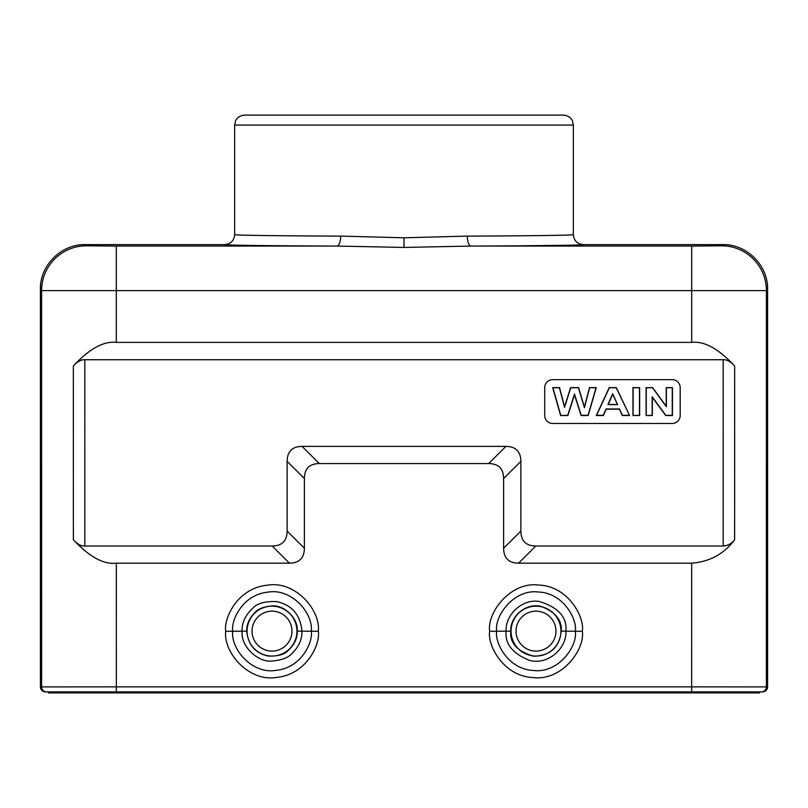<?xml version="1.0" encoding="UTF-8"?>
<svg xmlns="http://www.w3.org/2000/svg" width="808" height="808" viewBox="0 0 808 808"><rect width="100%" height="100%" fill="white"/><g stroke="black" fill="none" stroke-linecap="round" stroke-linejoin="round"><path stroke-width="1.21" d="M758.409 692.89L759.631 692.89L759.631 691.89L758.409 691.89L758.409 692.89L691.668 692.89L691.668 691.89L762.621 691.89C765.641 691.597 767.307 689.931 767.6 686.911L767.6 289.436C768.216 265.489 746.723 243.996 722.776 244.612L583.305 244.612C584.134 245.238 537.704 245.834 470.993 246.066L404 247.44L337.007 246.066C270.296 245.834 223.867 245.238 224.695 244.612C230.745 244.026 234.057 240.703 234.653 234.653C233.876 235.279 277.76 235.875 340.744 236.108L404 237.784L467.266 236.108C530.24 235.875 574.114 235.279 573.347 234.653L573.347 125.078L234.653 125.078L235.663 120.695C235.461 120.816 237.562 115.746 244.612 115.11L563.388 115.11C570.438 115.746 572.539 120.816 572.337 120.695L573.347 125.078M49.591 692.89L49.591 691.89L48.369 691.89L48.369 692.89L691.668 692.89M224.695 244.612L85.224 244.612C61.277 243.996 39.784 265.489 40.4 289.436L40.4 686.911C40.693 689.931 42.359 691.597 45.379 691.89L691.668 691.89L691.668 686.871L766.378 686.911A4.979 4.979 -90 0 1 761.399 691.89A4.979 4.979 90 0 0 766.378 686.911L766.408 290.627A44.824 44.824 -135.1 0 0 721.584 245.804L722.776 244.612M40.4 686.911L116.332 686.871L116.332 692.89M73.366 539.774C89.385 556.874 103.707 564.671 116.322 563.176L289.446 563.176C299.263 563.045 304.252 558.065 304.384 548.238L304.384 478.508C304.515 468.68 309.504 463.701 319.322 463.57L488.678 463.57C498.496 463.701 503.485 468.68 503.616 478.508L503.616 548.238C503.748 558.065 508.737 563.045 518.554 563.176L691.678 563.176C709.788 561.712 724.109 553.904 734.634 539.774L734.654 366.034C718.635 348.763 704.313 340.885 691.699 342.39L116.302 342.39C103.687 340.885 89.365 348.763 73.346 366.034L73.366 539.774C77.417 544.208 81.234 546.289 84.82 546.016L84.81 359.732C81.224 359.459 77.406 361.56 73.346 366.034M46.601 691.89A4.979 4.979 90 0 1 41.622 686.911L41.592 290.627L766.408 290.627L767.6 289.436M489.678 631.26C487.113 644.824 503.354 676.468 533.199 677.528C561.853 681.316 585.295 649.248 582.305 631.28C584.851 617.726 568.62 586.133 538.795 585.063C510.161 581.275 486.719 613.302 489.678 631.26L496.698 631.26C494.526 642.734 508.333 669.59 533.623 670.468C557.904 673.68 577.811 646.521 575.286 631.24C577.457 619.786 563.701 592.91 538.37 592.011C514.05 588.8 494.163 615.999 496.698 631.26L506.05 631.159C505.293 615.009 521.675 599.021 538.694 601.354C558.136 607.101 567.216 617.039 565.933 631.179C566.822 648.753 547.662 665.287 529.583 660.419C512.767 653.733 504.919 643.976 506.05 631.159L510.757 631.129C510.01 616.342 526.079 602.435 541.269 606.444C555.51 612.03 562.156 620.261 561.227 631.129C559.53 647.339 550.339 655.712 533.623 656.237C517.271 651.339 509.646 642.966 510.757 631.129M225.695 631.28C223.261 652.763 249.228 682.487 277.013 677.346C306.788 674.367 320.513 643.845 318.322 631.26C320.726 609.777 294.758 580.104 266.994 585.255C237.239 588.234 223.523 618.706 225.695 631.28L232.714 631.26C230.674 649.481 252.702 674.68 276.255 670.307C301.485 667.802 313.151 641.916 311.302 631.24C313.363 613.02 291.324 587.8 267.751 592.173C242.491 594.698 230.856 620.605 232.714 631.26L242.067 631.159C241.703 622.877 245.299 615.221 252.833 608.182C257.126 603.344 265.115 601.152 276.811 601.617C291.971 605.02 300.354 614.878 301.95 631.179C302.182 639.199 298.94 646.552 292.244 653.238C288.496 657.692 281.497 660.308 271.266 661.106C258.449 662.196 240.744 647.228 242.067 631.159L246.773 631.129C246.591 624.332 249.319 618.13 254.954 612.525C258.106 608.788 263.984 606.576 272.599 605.899C283.366 604.95 298.334 617.504 297.243 631.129L318.322 631.26M84.81 359.732L723.19 359.732L723.18 546.016L535.815 546.016C525.988 545.875 521.009 540.895 520.867 531.068L520.867 461.348C520.736 451.521 515.756 446.541 505.929 446.4L302.071 446.4C292.244 446.541 287.264 451.521 287.133 461.348L287.133 531.068C286.991 540.895 282.012 545.875 272.185 546.016L84.82 546.016M734.654 366.034C730.594 361.56 726.776 359.459 723.19 359.732M672.226 423.483A7.969 7.969 -0 0 0 680.195 415.514L680.195 387.628A7.969 7.969 -0 0 0 672.226 379.659L552.692 379.659A7.969 7.969 -0 0 0 544.723 387.628L544.723 415.514A7.969 7.969 -0 0 0 552.692 423.483L672.226 423.483M723.18 546.016C728.008 545.622 731.826 543.542 734.634 539.774M680.195 387.628A7.969 7.969 -0 0 0 672.226 379.659L552.692 379.659A7.969 7.969 -0 0 0 544.723 387.628L544.723 415.514M560.611 415.524L567.883 415.524L574.468 394.668L581.083 415.524L588.194 415.524L596.254 387.628L589.507 387.628L584.406 407.111L578.589 387.628L570.62 387.628L564.55 406.788L559.55 387.628L552.692 387.628L560.611 415.524L567.751 415.302L574.468 394.051L581.205 415.302L588.062 415.302L596.021 387.759L589.638 387.759L584.416 407.707L578.457 387.759L570.751 387.759L564.54 407.373L559.419 387.759L552.925 387.759L560.742 415.302M629.604 415.524L616.312 387.628L609.222 387.628L596.294 415.524L603.404 415.524L606.141 409.181L619.413 409.181L622.312 415.524L629.604 415.524L616.201 387.759L609.333 387.759L596.567 415.302L603.293 415.302L606.03 408.969L619.524 408.969L622.423 415.302L629.331 415.302M632.957 415.524L639.653 415.524L639.653 387.628L632.957 387.628L632.957 415.524L639.481 415.302L639.481 387.759L633.129 387.759L633.129 415.302M646.107 415.524L652.339 415.524L652.339 397.334L665.711 415.524L672.438 415.524L672.438 387.628L666.216 387.628L666.216 406.252L652.632 387.628L646.107 387.628L646.107 415.524L652.157 415.302L652.157 396.758L665.802 415.302L672.266 415.302L672.266 387.759L666.388 387.759L666.388 406.747L652.541 387.759L646.279 387.759L646.279 415.302M617.261 404.485L608.202 404.485L612.686 394.132L617.534 404.616L607.939 404.616L612.686 393.658L617.534 404.616M564.55 406.788L564.54 407.373M584.406 407.111L584.416 407.707M574.468 394.668L574.468 394.051M652.339 397.334L652.157 396.758M234.653 234.653L234.653 125.078M521.049 245.794L564.923 245.299M583.305 244.612C577.255 244.026 573.943 240.703 573.347 234.653L573.347 234.653M561.227 631.129L582.305 631.28M297.243 631.129C297.556 638.108 294.526 644.572 288.153 650.511C284.517 654.601 277.77 656.429 267.902 656.015C255.116 653.086 248.076 644.784 246.773 631.129M691.678 563.176L691.668 686.871L116.332 686.871L116.322 563.176M116.302 342.39L116.302 246.066L337.007 246.066C339.229 245.379 340.481 242.067 340.744 236.108M85.224 244.612L86.416 245.804A44.824 44.824 135.2 0 0 41.592 290.627L40.4 289.436M766.378 686.911L767.6 686.911M467.266 236.108C467.519 242.057 468.761 245.379 470.993 246.066L691.699 246.066L691.699 342.39M289.446 563.176L272.185 546.016M535.815 546.016L518.554 563.176M503.616 548.238L520.867 531.068M520.867 461.348L503.616 478.508M488.678 463.57L505.929 446.4M302.071 446.4L319.322 463.57M304.384 478.508L287.133 461.348M287.133 531.068L304.384 548.238M404 237.784L404 247.44M691.699 246.066L721.584 245.804M86.416 245.804L116.302 246.066M511.05 631.129A24.937 24.937 0 0 0 535.987 656.066A24.937 24.937 0 0 0 560.934 631.129A24.937 24.937 0 0 0 535.987 606.182A24.937 24.937 0 0 0 511.05 631.129M555.955 631.129A19.958 19.958 0 0 0 535.987 611.171A19.958 19.958 0 0 0 516.029 631.129A19.958 19.958 0 0 0 535.987 651.086A19.958 19.958 0 0 0 555.955 631.129M252.046 631.129A19.958 19.958 0 0 0 272.013 651.086A19.958 19.958 0 0 0 291.971 631.129A19.958 19.958 0 0 0 272.013 611.171A19.958 19.958 0 0 0 252.046 631.129M247.066 631.129A24.937 24.937 0 0 0 272.013 656.066A24.937 24.937 0 0 0 296.95 631.129A24.937 24.937 0 0 0 272.013 606.182A24.937 24.937 0 0 0 247.066 631.129"/></g></svg>

